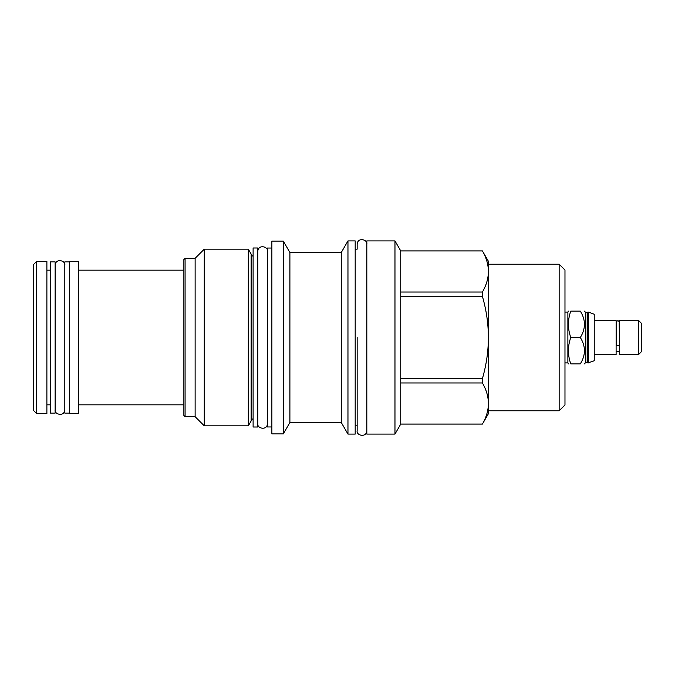 <?xml version="1.0" encoding="UTF-8"?>
<svg xmlns="http://www.w3.org/2000/svg" width="675" height="675" viewBox="0 0 675 675"><rect width="100%" height="100%" fill="white"/><g stroke="black" fill="none" stroke-linecap="round" stroke-linejoin="round"><path stroke-width="1.01" d="M253.108 427.005L253.108 247.995L257.799 247.995L257.799 427.005L253.108 427.005M271.873 248.037L267.46 248.037L267.46 426.963L271.873 426.963M271.873 241.102L271.873 433.898L283.314 433.898L283.314 241.102L271.873 241.102M347.962 240.907L347.962 434.093L355.185 434.093L355.185 240.907L347.962 240.907L341.272 252.501L289.896 252.501L289.896 422.499L283.314 433.898M289.896 252.501L283.314 241.102M341.272 252.501L341.272 422.499L289.896 422.499M347.962 434.093L341.272 422.499M366.82 244.333C367.858 239.38 357.463 236.976 357.159 244.333L357.159 249.168L355.185 249.168M366.82 430.667C366.66 437.915 356.096 435.696 357.159 430.667L357.159 425.832L355.185 425.832M366.82 434.093L366.82 240.907L394.968 240.907L394.968 434.093L366.82 434.093M394.968 240.907L400.739 250.906L400.739 424.094L394.968 434.093M488.692 261.782L482.414 250.94C490.362 264.634 490.362 278.328 482.414 292.022L482.414 296.418C490.362 323.806 490.362 351.194 482.414 378.582L482.414 382.978C490.362 396.672 490.362 410.366 482.414 424.06L488.692 413.218L488.692 261.782M400.739 250.94L482.414 250.94M400.739 292.022L482.414 292.022M559.153 264.229L559.153 410.771L564.975 404.958L564.975 270.042L559.153 264.229L488.692 264.229M559.153 410.771L488.692 410.771M564.975 312.078L567.877 312.078L567.877 362.922L568.426 363.867M570.78 363.867C567.65 363.867 567.65 363.867 570.78 363.867L580.314 363.867C585.79 363.867 585.79 363.867 580.314 363.867C585.79 355.075 585.79 346.292 580.314 337.5L570.78 337.5C567.65 346.292 567.65 355.075 570.78 363.867M580.314 337.5C585.79 328.708 585.79 319.925 580.314 311.133C585.79 311.133 585.79 311.133 580.314 311.133L570.78 311.133C567.65 311.133 567.65 311.133 570.78 311.133C567.65 319.925 567.65 328.708 570.78 337.5M584.39 311.133L585.849 312.593L585.849 362.407L584.39 363.867M585.849 362.407L587.351 362.407L587.351 312.593L587.866 312.078L587.866 362.922L594.245 360.737L594.245 314.263L588.431 312.078L588.431 362.922M594.245 354.763L616.106 354.763L616.106 320.237L594.245 320.237M619.203 323.333L619.532 344.638A1.645 0.776 180 0 1 617.887 345.414A1.645 0.776 180 0 1 616.25 344.638L616.579 323.333M619.667 337.5L619.667 320.237L638.339 320.237L638.339 354.763L619.667 354.763L619.667 337.5M638.339 354.763L641.25 351.852L641.25 323.148L638.339 320.237M400.739 424.06L482.414 424.06M400.739 382.978L482.414 382.978M400.739 378.582L482.414 378.582M400.739 296.418L482.414 296.418M253.108 256.171A2.624 2.624 0 0 1 251.134 254.045L251.134 420.955A2.624 2.624 0 0 1 253.108 418.829M251.134 420.955L248.316 425.832L204.272 425.832L195.126 416.686L185.085 416.686L185.085 258.314L195.126 258.314L195.126 416.686M251.134 254.045L248.316 249.168L248.316 425.832M248.316 249.168L204.272 249.168L204.272 425.832M204.272 249.168L195.126 258.314M185.085 258.314L183.87 259.538L183.87 415.462L185.085 416.686M78.317 413.589L78.317 261.411L69.5 261.411L69.5 413.589L78.317 413.589M69.5 413.1L64.808 413.1L64.808 261.9L69.5 261.9M55.139 261.9L55.139 413.1L50.448 413.1L50.448 261.9L55.139 261.9M33.75 410.678L33.75 264.322L36.661 261.411L36.661 413.589L33.75 410.678M36.661 413.589L46.887 413.589L46.887 261.411L36.661 261.411M357.159 337.5L357.159 430.667L357.159 337.5M400.739 250.906L482.414 250.906M564.975 362.922L567.877 362.922M567.877 312.078L568.426 311.133M585.849 312.593L587.351 312.593M587.866 312.078L588.431 312.078M587.351 362.407L587.866 362.922M619.667 351.667L616.106 351.667M619.532 322.346C618.435 320.228 617.338 320.228 616.25 322.346M400.739 424.094L482.414 424.094M78.317 270.16L183.87 270.16M78.317 404.84L183.87 404.84M46.887 270.16L50.448 270.16M46.887 404.84L50.448 404.84M257.799 423.579C256.745 428.608 267.3 430.827 267.46 423.579M267.46 251.421C268.498 246.459 258.103 244.063 257.799 251.421M55.139 409.674C54.084 414.703 64.648 416.922 64.808 409.674M64.808 265.326C65.838 260.373 55.451 257.968 55.139 265.326"/></g></svg>
